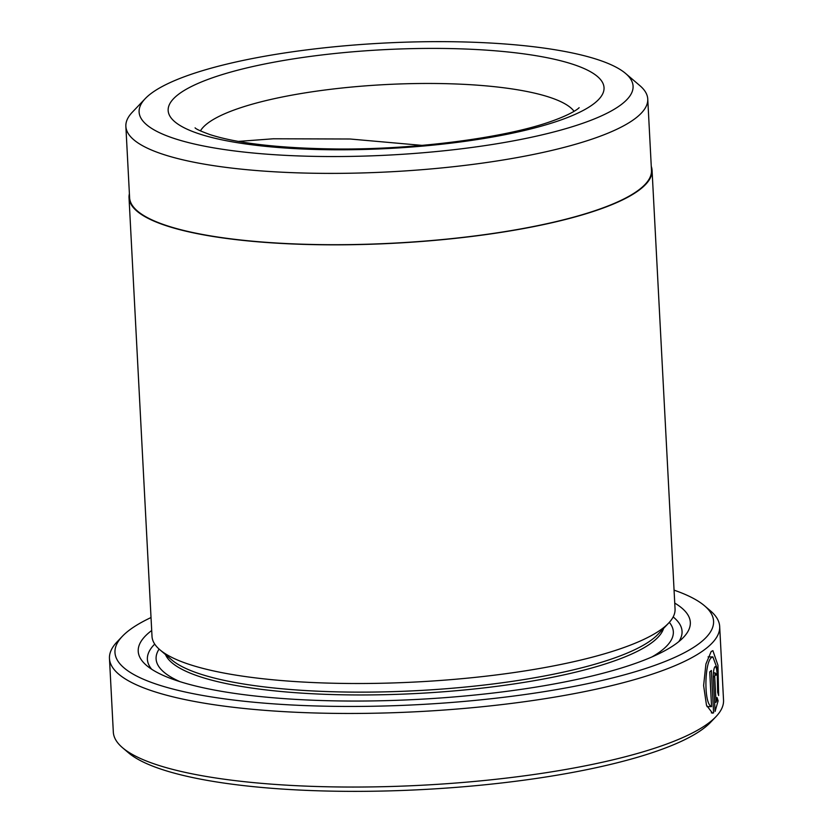 <?xml version="1.0" encoding="UTF-8"?>
<svg xmlns="http://www.w3.org/2000/svg" width="833" height="833" viewBox="0 0 833 833"><rect width="100%" height="100%" fill="white"/><g stroke="black" fill="none" stroke-linecap="round" stroke-linejoin="round"><path stroke-width="1.25" d="M145.202 98.658L132.312 112.216A261.302 59.226 -3 0 0 125.866 126.356L129.604 197.681A261.302 59.226 -3 0 0 329.983 244.694A261.302 59.226 -3 0 0 651.479 170.328L647.751 99.012A261.302 59.226 -3 0 0 639.859 85.622L625.625 73.481A247.328 56.061 -3 0 0 443.416 41.65A247.328 56.061 -3 0 0 145.202 98.658A247.328 56.061 -3 0 0 328.764 156.542A247.328 56.061 -3 0 0 625.625 73.481M125.866 126.356A261.302 59.226 -3 0 0 326.244 173.379A261.302 59.226 -3 0 0 647.751 99.012M717.661 692.233L717.109 668.368L712.871 656.904L711.497 657.591C704.51 662.266 703.604 704.114 711.559 706.623L709.747 671.929A305.524 69.243 -3 0 0 711.361 670.471L713.589 712.881L712.486 713.163L706.488 705.249L703.614 685.549L705.915 664.016L711.174 651.51L712.881 650.656L717.952 665.286L718.64 695.524L717.661 692.233M711.33 712.871L713.589 712.881M714.87 666.848C715.995 666.056 716.724 668.378 717.088 673.782A305.524 69.243 177 0 1 715.964 675.24L715.193 672.918L714.714 676.688L716.057 702.271L717.067 697.554L718.119 700.845L715.089 711.424L713.34 678.145C713.204 672.47 713.725 668.701 714.87 666.848L715.318 666.587M713.423 672.825L715.193 672.918M151.023 617.545A299.703 67.931 -3 0 0 122.368 636.297A299.703 67.931 -3 0 0 344.81 706.446A299.703 67.931 -3 0 0 704.531 605.789A299.703 67.931 -3 0 0 674.064 590.139M704.531 605.789L710.466 610.849A305.524 69.243 177 0 1 719.681 626.499A305.524 69.243 177 0 1 343.758 713.454A305.524 69.243 177 0 1 109.467 658.486A305.524 69.243 177 0 1 116.995 641.951L122.368 636.297M716.005 716.619L710.632 722.263A299.703 67.931 177 0 1 349.256 791.35A299.703 67.931 177 0 1 128.469 752.782L122.534 747.722A305.524 69.243 -3 0 0 347.611 787.039A305.524 69.243 -3 0 0 716.005 716.619A305.524 69.243 -3 0 0 723.533 700.084L719.681 626.499M652.062 170.296L675.053 608.975A261.885 59.351 177 0 1 668.597 623.146L657.851 634.444A250.244 56.717 177 0 1 356.128 692.129A250.244 56.717 177 0 1 171.775 659.923L159.915 649.802A261.885 59.351 177 0 1 152.012 636.391L129.021 197.713A261.885 59.351 -3 0 0 329.847 244.829A261.885 59.351 -3 0 0 652.062 170.296A261.885 59.351 -3 0 0 651.281 166.381M668.597 623.146A261.885 59.351 177 0 1 352.838 683.508A261.885 59.351 177 0 1 159.915 649.802M674.751 603.092A276.431 62.652 177 0 1 683.508 637.318A276.431 62.652 177 0 1 350.204 701.042A276.431 62.652 177 0 1 146.566 665.463A276.431 62.652 177 0 1 151.7 630.508M151.648 669.222A267.695 60.674 177 0 1 154.719 644.096M422.092 145.379L350.058 139.007L273.328 138.778L238.415 141.412M129.396 193.725A261.885 59.351 -3 0 0 129.021 197.713M109.467 658.486L113.319 732.061A305.524 69.243 -3 0 0 122.534 747.722M673.168 616.93A267.695 60.674 177 0 1 678.853 641.587M714.599 702.271L716.057 702.271M716.442 700.845L718.119 700.845M715.797 673.772L717.088 673.782M706.988 706.603L711.559 706.623M663.578 628.426A250.244 56.717 177 0 1 356.274 694.951A250.244 56.717 177 0 1 165.465 654.54M179.938 681.644A258.969 58.695 177 0 1 159.093 649.084M436.679 48.408A218.236 49.459 177 0 1 598.094 100.054A218.236 49.459 177 0 1 335.512 149.784A218.236 49.459 177 0 1 174.097 98.138A218.236 49.459 177 0 1 436.679 48.408M574.083 111.33A189.133 42.868 -3 0 0 431.411 83.467A189.133 42.868 -3 0 0 200.42 130.906M669.336 622.345A258.969 58.695 177 0 1 652.01 656.904M713.287 676.688L714.714 676.688M708.092 656.883L712.871 656.904M579.07 107.707C579.799 107.165 574.749 113.121 550.675 121.556C505.308 137.705 415.657 149.701 337.126 148.992C280.336 148.316 238.03 143.547 210.208 134.675C201.055 131.343 196.005 129.063 195.078 127.834"/></g></svg>
